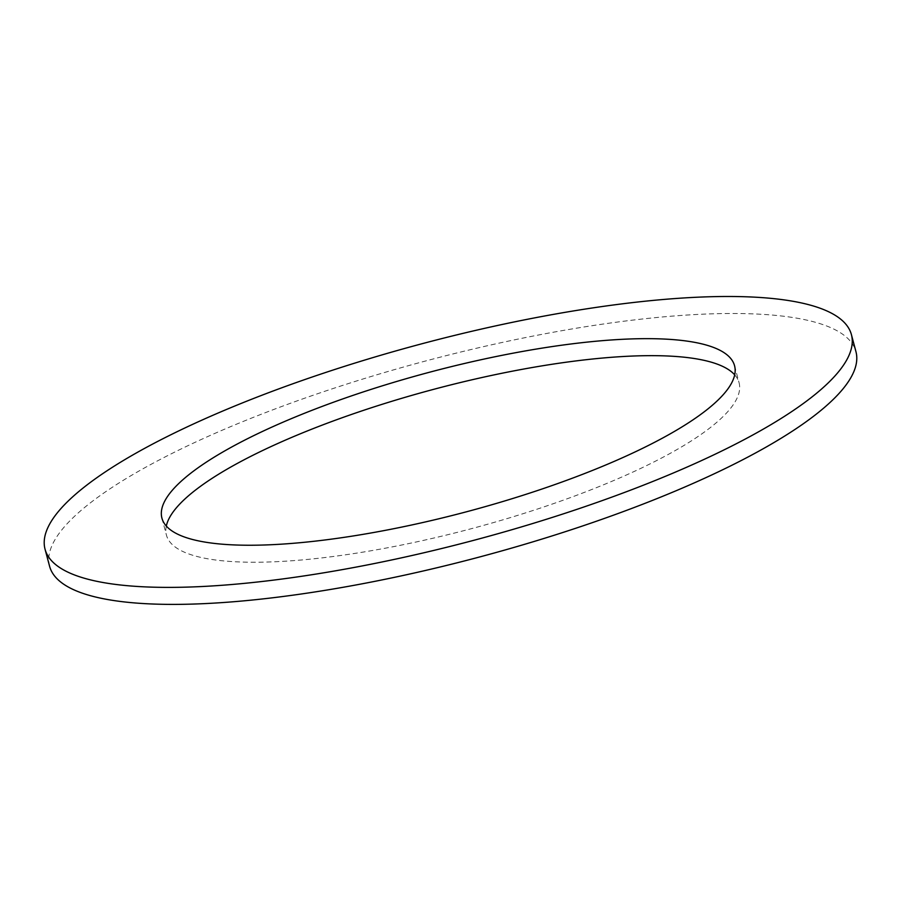 <?xml version="1.0" encoding="UTF-8"?>
<svg xmlns="http://www.w3.org/2000/svg" width="901" height="901" viewBox="0 0 901 901"><rect width="100%" height="100%" fill="white"/><g stroke="black" fill="none" stroke-linecap="round" stroke-linejoin="round"><path stroke-width="0.68" stroke-dasharray="4.5 3.38" d="M166.313 526.06A296.283 72.181 -14.9 0 0 166.437 535.126A296.283 72.181 -14.9 0 0 471.324 528.696A296.283 72.181 -14.9 0 0 739.079 382.756A296.283 72.181 -14.9 0 0 734.687 374.827M49.578 566.222A417.219 101.644 165.1 0 1 72.835 517.929A417.219 101.644 165.1 0 1 509.628 340.86A417.219 101.644 165.1 0 1 855.95 351.66M161.921 518.131L166.437 535.126M734.563 365.761L739.079 382.756"/><path stroke-width="1.35" d="M734.687 374.827A296.283 72.181 -14.9 0 0 475.728 378.927A296.283 72.181 -14.9 0 0 182.959 500.832A296.283 72.181 -14.9 0 0 166.313 526.06M178.432 483.826A296.283 72.181 165.1 0 1 488.624 358.091A296.283 72.181 165.1 0 1 734.563 365.761A296.283 72.181 165.1 0 1 466.797 511.7A296.283 72.181 165.1 0 1 161.921 518.131A296.283 72.181 165.1 0 1 178.432 483.826M851.422 334.665L855.95 351.66A417.219 101.644 165.1 0 1 478.893 557.167A417.219 101.644 165.1 0 1 49.578 566.222L45.05 549.227A417.219 101.644 -14.9 0 0 474.376 540.161A417.219 101.644 -14.9 0 0 851.422 334.665A417.219 101.644 -14.9 0 0 505.101 323.853A417.219 101.644 -14.9 0 0 68.307 500.922A417.219 101.644 -14.9 0 0 45.05 549.227"/></g></svg>
